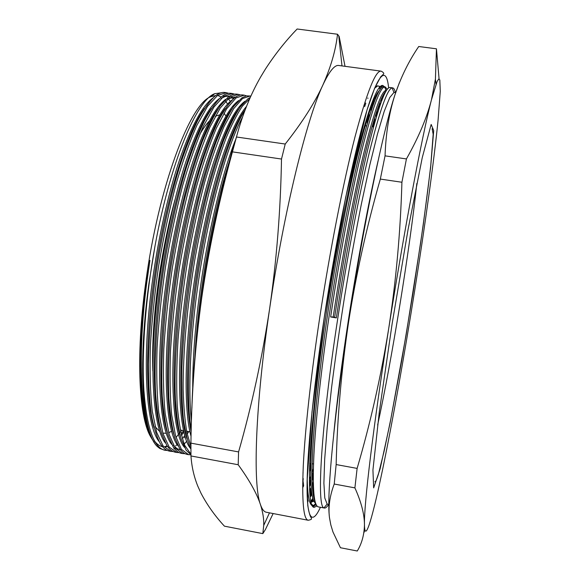 <?xml version="1.0" encoding="UTF-8"?>
<svg xmlns="http://www.w3.org/2000/svg" width="580" height="580" viewBox="0 0 580 580"><rect width="100%" height="100%" fill="white"/><g stroke="black" fill="none" stroke-linecap="round" stroke-linejoin="round"><path stroke-width="0.87" d="M380.335 179.075C366.632 226.896 356.055 274.514 348.609 321.936C363.5 224.547 383.445 129.18 394.958 94.794C389.158 112.701 385.86 133.052 385.048 155.853L380.335 179.075L401.918 182.25L406.428 158.934C418.455 137.656 426.808 117.936 431.476 99.767L435.413 79.177L436.45 48.807L418.738 46.509C408.943 60.813 401.019 76.915 394.958 94.794L399.381 82.672M329.462 517.592L330.81 524.856L332.964 531.962L340.438 547.737L357.273 551C361.739 543.685 364.131 535.108 364.45 525.277L364.45 524.247C364.349 513.938 361.166 501.816 354.902 487.882L357.12 468.408L336.146 464.558L334.225 484.032C329.744 495.922 328.157 507.108 329.462 517.592M329.164 514.503C327.055 491.76 334.203 415.048 348.609 321.936C341.468 369.547 337.313 417.085 336.146 464.558M406.428 158.934L385.048 155.853M436.45 48.807L439.075 78.88M364.914 529.953L363.82 532.926M334.225 484.032L354.902 487.882M357.12 468.408C370.453 422.994 380.988 376.376 388.701 328.57C396.067 280.836 400.468 232.058 401.918 182.25M388.701 328.57C404.035 230.746 422.291 134.632 431.476 99.767L437.088 81.519L438.755 78.96L439.821 79.924L440.271 91.328L438.067 120.292C433.905 161.842 424.995 225.656 414.787 289.877C404.557 354.162 392.805 420.37 382.786 468.611C373.02 515.692 364.987 544.171 364.465 525.241L364.45 524.247C363.899 505.325 373.215 426.706 388.701 328.57M336.356 317.905L330.651 316.963L333.21 316.963L336.356 317.905C345.346 257.099 357.7 191.19 367.684 149.756C378 107.887 385.417 87.13 389.941 87.493L392.638 87.863C393.813 88.058 394.733 89.617 395.393 92.553M328.555 504.462C327.004 507.036 325.634 508.232 324.459 508.044L318.326 506.884C313.896 505.833 312.41 488.78 313.874 455.735C315.505 422.226 321.146 369.844 329.019 316.695C337.966 255.932 350.443 190.11 360.644 148.741C371.185 106.945 378.878 86.246 383.706 86.652L384.641 86.84C379.712 87.885 372.063 109.294 361.695 151.068C351.639 192.502 339.452 257.244 330.651 316.963M324.459 508.044L323.988 507.863C316.492 507.246 320.856 428.134 337.806 318.144C347.159 257.085 359.085 194.858 369.308 152.562C379.791 110.352 387.397 88.791 392.131 87.877L392.638 87.863M365.183 104.226L365.248 105.292M365.581 124.374L365.56 125.816M303.26 478.493L302.767 479.718M371.004 107.401L371.12 110.853M375.818 95.831L376.007 97.389M376.768 111.07L376.804 115.333M313.323 483.618L312.323 486.069M311.214 488.672L309.727 491.905M375.231 86.753L377.478 85.804M379.422 87.45L379.668 87.906M380.03 88.754L380.212 89.24M381.807 97.81L381.995 99.862M314.092 495.871L313.591 496.835M312.736 498.358L310.909 501.185M384.38 86.906L386.302 90.248M315.738 503.737L313.635 505.477M313.316 505.608L312.859 505.724M379.371 90.531C373.89 95.932 366.219 119.038 356.367 159.841C346.709 200.549 335.515 260.623 327.367 315.998C320.124 365.69 315.368 408.11 313.099 443.265C311.221 475.607 311.866 494.958 315.02 501.33M385.997 91.132C380.872 95.874 373.44 118.719 363.711 159.667C354.184 200.47 342.947 261.225 334.674 317.209M311.163 502.258L313.773 501.12M384.402 94.185L384.177 93.365M310.227 497.111L311.902 494.428M312.903 492.594L313.657 491.1M380.023 105.292L379.827 102.508M378.196 92.648L378.015 92.111M309.466 486.692L310.88 483.488M312.091 480.552L313.258 477.579M374.665 122.699L374.687 117.653M374.071 102.312L373.839 100.101M302.659 487.816L303.695 485.699M309.423 471.823L310.692 468.307M312.142 464.109L312.265 463.746M369.068 117.428L368.989 113.31M367.887 98.412L367.821 97.955M302.963 473.106L303.115 472.729M302.673 485.228L303.521 483.401M309.517 468.292L310.764 464.732M367.966 121.14L367.93 116.594M309.394 484.075L310.771 480.798M312.033 477.623L313.272 474.324M373.476 126.926L373.556 121.438M373.136 104.893L372.925 102.319M310.024 495.392L311.627 492.579M312.671 490.528L313.512 488.751M379.03 108.25L378.863 105.052M377.457 94.141L377.232 93.286M307.313 499.634L308.277 501.084M310.51 502.012L313.33 500.134M314.164 499.119L314.49 498.684M383.619 95.903L383.373 94.714M380.096 89.4L379.248 87.674M326.438 312.178L325.909 315.759C318.318 367.147 312.881 417.912 311.271 450.957C309.836 483.553 311.243 500.91 315.498 503.027M386.483 90.263L385.99 90.277C381.198 91.488 373.738 112.687 363.617 153.874C353.793 194.699 341.867 258.303 333.21 316.963M312.214 505.202L313.519 505.97L316.231 504.861M387.244 89.269L385.098 86.84M380.538 87.239L378.87 85.992M395.69 92.59L393.936 92.466L389.767 97.52L384.228 111.309L377.464 134.06L369.714 165.365L361.362 204.102C355.62 233.066 350.081 263.595 344.73 295.713C339.655 327.867 335.255 358.585 331.543 387.875L327.221 427.264L324.669 459.418L323.894 483.14L324.786 497.974L327.142 504.085L328.845 504.52M164.974 450.283L159.812 448.485L158.065 447.129C142.905 435.638 137.141 367.727 148.944 283.468L155.049 245.768C145.71 297.032 141.535 351.48 143.876 390.086C146.733 427.764 153.765 447.833 164.974 450.283L167.33 450.435M184.541 437.777L185.237 436.849M187.202 434.036L188.797 431.6M187.579 431.375L186.876 432.47M184.832 435.478L182.367 438.777M177.139 444.505L175.682 445.781M166.714 450.138L164.321 450.138M220.915 194.619C210.257 237.082 202.572 281.699 197.852 328.461M153.106 440.466C139.961 424.118 135.8 359.687 146.544 282.685L149.937 260.406L146.733 282.75C136.967 357.686 141.012 421.964 153.671 441.445L154.244 442.38M273.151 513.547L265.35 529.649L262.827 533.622L263.719 525.437C264.009 519.18 262.899 512.176 260.406 504.44C256.672 493.196 249.262 479.957 238.192 464.739L238.583 451.922C251.843 405.485 262.182 357.802 269.606 308.864C276.645 259.985 280.604 210.047 281.503 159.043L285.23 144.036C302.028 122.764 314.585 103.081 322.9 84.977C330.933 66.831 335.805 49.916 337.517 34.234L339.184 36.511L345.02 66.323M285.23 144.036L236.466 136.996L232.428 151.866L281.503 159.043M236.466 136.996C242.527 114.354 250.676 94.199 260.906 76.531L265.277 69.317C274.811 54.571 285.433 41.136 297.141 29L337.517 34.234M238.583 451.922L190.929 443.142L190.965 455.96L238.192 464.739M232.428 151.866C218.993 200.658 208.764 249.248 201.753 297.634C195.076 346.209 191.465 394.712 190.929 443.142M262.827 533.622L224.424 526.169C214.817 515.736 206.995 504.723 200.956 493.116L197.773 486.084C193.952 476.622 191.683 466.574 190.965 455.96M388.629 87.885C386.526 66.548 378.747 70.978 366.103 113.056C353.51 154.976 336.61 236.103 324.263 317.441L311.989 412.025L307.103 480.994L307.777 505.513C308.988 512.604 310.133 516.671 311.228 517.701L311.402 518.491C311.938 519.136 310.887 519.723 308.241 520.26L266.3 512.241C264.001 511.828 262.037 509.233 260.406 504.44C252.749 484.38 255.207 405.659 269.606 308.864C283.649 212.338 306.856 118.443 322.9 84.977C329.331 71.267 334.631 64.772 338.793 65.489L381.111 71.144C383.59 72.42 384.322 73.479 383.315 74.327L380.69 76.835L374.608 88.211L367.046 109.888L345.651 197.381L324.256 317.449C313.258 389.956 307.03 454.285 307.045 487.497C307.095 520.659 312.656 524.305 320.421 507.283M191.9 408.32C192.719 375.651 196.004 338.756 201.753 297.634C209.975 239.286 223.032 179.582 236.56 136.641M316.941 505.97L314.404 507.224C305.334 510.045 308.364 430.135 325.808 316.303C335.363 253.475 347.899 189.566 358.694 147.095C369.779 104.835 377.826 84.288 382.843 85.463L384.453 86.753M151.75 438.386C139.091 421.015 135.27 357.599 145.754 282.431C158.412 186.76 190.487 102.66 211.106 96.642L215.789 95.519M218.5 95.838L221.168 96.976M225.584 101.065L227.563 104.037M181.671 430.295L176.03 437.479M241.505 116.116L241.389 115.652M228.629 93.322L226.352 92.684L217.631 95.366L207.625 106.191L196.946 125.178C189.79 141.317 182.736 161.247 175.798 184.976C169.143 210.598 163.429 237.554 158.659 265.829C154.628 293.603 151.851 320.66 150.336 347.014C149.669 372.026 150.329 393.494 152.301 411.409L156.701 432.419L163.045 445.897L170.868 451.378L173.231 451.515M234.574 94.163L232.297 93.51L223.764 96.222L213.94 107.082L203.435 126.114C196.374 142.281 189.413 162.24 182.541 185.999C175.943 211.656 170.259 238.634 165.488 266.93C161.443 294.734 158.63 321.813 157.057 348.174C156.317 373.194 156.883 394.661 158.753 412.576L162.98 433.572L169.143 447.028L176.777 452.473L179.14 452.603M240.533 95.004L238.249 94.337L229.905 97.078L220.269 107.974L209.931 127.042C202.978 143.238 196.098 163.234 189.29 187.021C182.743 212.708 177.088 239.714 172.325 268.047C168.272 295.865 165.423 322.958 163.785 349.334C162.973 374.368 163.444 395.836 165.213 413.75L169.266 434.732L175.247 448.159L182.685 453.575L185.063 453.683M246.493 95.852L244.216 95.163L236.053 97.933L226.606 108.866L216.442 127.977C209.583 144.202 202.79 164.227 196.055 188.043C189.566 213.766 183.94 240.801 179.176 269.156C175.109 296.996 172.231 324.118 170.527 350.501C169.643 375.543 170.027 397.017 171.68 414.925L175.566 435.885L181.359 449.29L188.609 454.676L190.95 454.771L186.115 450.174L181.141 439.103C178.473 429.033 176.581 415.976 175.457 399.946C173.891 365.117 177.313 316.433 184.715 268.743C188.797 244.376 193.539 220.835 198.94 198.128C204.573 176.603 210.33 157.782 216.195 141.658C222.06 127.085 227.817 115.434 233.472 106.713L241.947 97.802L246.333 95.881L250.183 95.99L242.52 98.564L233.631 108.721L224.025 126.549C217.514 141.709 211.026 160.428 204.544 182.707C198.23 206.9 192.618 232.66 187.717 259.992C183.44 286.94 180.221 313.418 178.053 339.423C176.581 364.566 176.32 386.751 177.262 405.964C178.792 422.733 181.279 435.855 184.723 445.338L190.943 454.154M250.857 96.121L250.183 95.997M249.726 98.672L242.368 106.169C237.068 114.043 231.623 124.743 226.026 138.265C220.458 153.127 214.926 170.643 209.438 190.805C204.109 212.222 199.317 234.733 195.054 258.354C187.246 304.812 182.91 352.488 183.171 389.572C183.679 406.863 184.933 421.261 186.941 432.782L190.907 446.411M242.629 116.884C228.803 142.332 212.548 197.229 201.753 260.587C191.284 321.508 187.405 386.084 191.436 421.189M235.69 139.446C222.394 172.209 207.51 233.994 199.868 291.472C194.865 328.679 192.487 361.811 192.734 390.855M246.522 106.372C237.263 117.225 227.621 139.164 217.58 172.18C207.219 207.662 199.034 247.044 193.01 290.341C184.244 353.524 184.121 412.598 191.052 436.305M245.036 101.225C235.328 108.054 224.844 128.463 213.592 162.436C202.616 196.359 192.168 244.492 186.158 289.21C175.254 368.844 178.408 435.145 190.719 448.717M238.605 100.565C228.694 107.648 218.073 128.122 206.741 161.994C195.692 195.83 185.266 243.643 179.321 288.086C168.534 367.111 171.905 433.231 184.397 447.289M232.174 99.919C222.053 107.242 211.301 127.788 199.904 161.552C188.783 195.293 178.379 242.795 172.492 286.962C161.827 365.385 165.409 431.317 178.067 445.853M225.743 99.274C215.419 106.836 204.53 127.448 193.075 161.109C181.888 194.764 171.506 241.954 165.677 285.839C155.128 363.667 158.913 429.41 171.738 444.411M219.298 98.644C208.786 106.437 197.773 127.107 186.252 160.66C175 194.227 164.64 241.106 158.876 284.722C148.444 361.956 152.431 427.503 165.409 442.961M173.884 448.76L174.58 448.811M212.86 98.02C202.152 106.038 191.016 126.774 179.438 160.218C168.127 193.691 157.789 240.258 152.083 283.598C141.766 360.245 145.942 425.597 159.079 441.503M241.7 115.753L241.585 115.333M233.312 98.868L231.282 97.295M229.274 96.367L228.375 96.121M162.11 446.578L162.472 446.614M165.198 446.491L167.214 445.976M229.919 100.811L228.15 98.68M155.049 245.768C170.346 161.849 196.823 99.847 214.723 93.684L221.074 92.8M183.57 430.643L181.119 434.079M191.197 429.765C185.469 397.075 188.732 326.721 200.274 260.007C212.193 190.443 230.296 132.653 245.123 109.997M190.907 449.072C187.702 441.873 185.208 431.861 183.425 419.028C182.055 404.412 181.547 387.048 181.917 366.937C183.251 334.544 186.774 300.302 192.495 264.219C196.671 240.178 201.434 217.094 206.792 194.989C212.338 174.094 217.964 155.889 223.655 140.367C229.361 126.288 234.936 115.094 240.374 106.778L247.943 98.76L250.277 97.404M188.609 454.676L187.289 454.43C184.527 453.93 181.989 451.972 179.662 448.558L174.638 437.248C171.941 427.076 170.005 413.968 168.845 397.923C167.2 363.138 170.52 314.875 177.85 267.634C183.99 230.594 191.552 197.055 200.528 167.011C206.379 148.987 212.237 133.712 218.109 121.191C223.974 110.207 229.535 102.363 234.777 97.672C237.72 95.511 240.424 94.612 242.889 94.982L244.209 95.163M182.685 453.575L181.373 453.328C178.408 452.799 175.682 450.66 173.202 446.919L168.135 435.37C165.401 425.104 163.437 411.945 162.233 395.893C160.508 361.159 163.741 313.323 171.006 266.524C175.022 242.607 179.713 219.479 185.085 197.149C190.711 175.936 196.489 157.303 202.42 141.259C208.35 126.759 214.208 115.043 220.001 106.118L228.172 97.157C231.355 94.757 234.276 93.757 236.923 94.156L238.249 94.337M176.777 452.473L175.457 452.233C172.282 451.661 169.382 449.333 166.735 445.259L161.624 433.477C158.862 423.125 156.861 409.915 155.621 393.856C153.831 359.172 156.977 311.772 164.169 265.415C170.194 229.1 177.705 196.112 186.688 166.446C192.582 148.567 198.498 133.371 204.443 120.843C210.417 109.758 216.123 101.703 221.553 96.664C224.989 94.011 228.129 92.894 230.978 93.329M231.63 93.445L233.892 94.286M186.738 441.25L184.208 444.113M170.868 451.378L169.556 451.131C166.163 450.529 163.067 448.007 160.268 443.57C156.578 436.537 153.599 426.808 151.337 414.388C149.473 400.287 148.487 383.532 148.386 364.117C149.016 332.768 152.004 299.498 157.34 264.306C163.313 228.353 170.796 195.641 179.778 166.17C185.687 148.371 191.625 133.212 197.606 120.691C203.624 109.562 209.394 101.391 214.919 96.193C218.609 93.271 221.981 92.039 225.033 92.503L226.345 92.684M149.937 260.406L146.66 282.707C138.504 342.831 139.483 400.251 147.371 425.285M154.498 440.981C156.97 444.2 159.645 446.1 162.516 446.673M165.742 446.796L167.54 446.448M181.424 435.326L183.932 431.962M204.501 108.547C185.992 133.023 163.284 207.676 153.439 283.823C145.087 345.245 146.066 403.426 154.084 427.938M233.805 98.441L231.899 97.143M229.433 96.258L225.229 96.461L221.154 98.382M211.403 108.583C193.075 132.53 170.252 207.821 160.232 284.939C151.721 347.304 152.627 406.007 160.667 430.121M234.922 97.012L227.57 99.042M218.283 108.649C200.158 132.044 177.233 207.981 167.04 286.063C158.376 349.37 159.203 408.574 167.25 432.267M173.427 445.259L176.784 448.471L180.38 449.986M225.149 108.743C207.249 131.566 184.23 208.133 173.855 287.187C165.039 351.429 165.771 411.126 173.819 434.384M231.993 108.866C214.332 131.094 191.24 208.292 180.684 288.311C171.709 353.495 172.347 413.663 180.38 436.472M238.829 109.018C221.422 130.638 198.258 208.459 187.529 289.442C178.393 355.562 178.923 416.186 186.941 438.531M245.188 109.816C228.129 131.421 205.182 209.416 194.38 290.565C186.173 349.58 185.426 406.188 191.154 431.578M229.332 161.356C218.319 195.308 207.451 245.529 201.245 291.696C197.845 316.665 195.627 340.409 194.59 362.928M314.338 497.705L313.932 498.3M313.07 499.438L310.96 501.396M307.233 498.053L307.849 499.568M311.134 502.12L313.541 500.641M311.453 504.165L313.214 505.455L315.94 504.23M382.974 97.418L382.735 95.903M380.342 89.059L379.545 88.436M376.739 94.119L376.971 95.178M378.254 106.742L378.399 110.207M313.439 487.214L312.548 489.165M311.474 491.354L309.916 494.233M372.346 103.791L372.541 106.59M372.838 123.91L372.788 126.831M313.301 472.229L312.011 475.738M310.728 479.058L309.365 482.372M367.263 118.74L367.27 123.554M310.488 463.42L309.589 466.023M303.427 481.915L302.695 483.546M303.318 479.834L302.731 481.255M313.374 468.763L312.011 472.7M310.677 476.361L309.343 479.863M365.661 103.008L365.726 103.972M313.36 485.032L312.402 487.33M311.315 489.825L309.814 493.022M371.512 106.017L371.635 109.272M314.215 496.85L313.78 497.669M312.954 499.09L311.989 500.598M376.268 94.968L376.456 96.345M377.304 109.482L377.363 113.506M312.729 505.825C309.321 505.165 307.48 495.632 307.197 477.224M374.658 88.153L377.834 85.876M378.602 86.043L380.067 87.602M382.278 96.816L382.466 98.665M302.659 486.54L303.608 484.561M309.466 470.068L310.72 466.53M368.517 119.263L368.459 114.934M309.43 485.395L310.822 482.161M312.055 479.102L313.258 475.962M374.071 124.823L374.122 119.524M373.6 103.581L373.382 101.188M310.126 496.27L311.757 493.522M312.779 491.572L313.577 489.94M379.53 106.749L379.349 103.762M377.826 93.373L377.623 92.677M381.328 98.875L381.51 101.138M375.354 96.758L375.543 98.506M376.224 112.745L376.239 117.24M313.294 482.139L312.25 484.757M311.112 487.468L309.655 490.731M364.689 105.509L364.755 106.676M392.182 323.415L408.066 229.506L422.233 157.745L431.158 124.446L433.709 130.594L430.592 167.736L423.233 224.975L413.105 292.363L401.585 361.246L390.043 423.233L380.081 468.988L373.658 487.889L372.933 469.996L379.327 411.786L392.182 323.415M377.638 425.024C391.87 359.89 409.748 249.726 416.839 183.44M333.717 434.268C336.835 401.788 341.765 363.479 348.515 319.355C357.411 261.442 368.59 201.869 378.095 160.776M152.837 370.924C151.953 345.433 153.78 315.868 158.318 282.221C162.378 253.155 167.895 225.772 174.877 200.064M187.847 160.073L193.046 147.668M199.817 134.321C203.174 128.513 206.415 124.004 209.539 120.799M212.273 118.284L212.947 117.762M215.303 116.246L219.762 114.854M156.346 403.615L155.179 397.184M308.241 520.26C303.449 519.535 301.803 501.337 303.289 465.682C305.073 429.649 310.952 375.557 319.79 317.166C329.926 250.335 343.331 182.338 354.931 137.163C366.85 92.249 375.579 70.245 381.111 71.144M152.402 421.529L152.786 422.378M155.106 426.641L160.051 431.853M162.828 433.086L166.395 433.282M168.7 432.709L171.702 431.223M225.548 115.471L223.974 113.129M436.029 84.194L435.413 79.177M309.691 463.275L310.793 463.478M312.156 463.732L313.519 463.978M365.175 125.758L366.589 125.962M372.041 126.73L373.491 126.933M374.825 481.741C375.499 482.292 376.703 479.762 378.428 474.164L384.112 451.218L390.905 418.608L406.123 334.769L420.543 243.44C424.763 213.998 428.185 187.876 430.795 165.082L433.18 134.219L432.107 128.738M315.614 503.389L313.468 505.963M385.99 90.277L384.641 86.84M393.936 92.466L392.131 87.877M327.142 504.085L323.988 507.863M189.979 431.817L186.63 431.201M183.628 430.65L180.25 430.034M341.99 65.917L338.763 35.837M269.468 512.843L263.719 525.437M313.214 505.455L314.404 507.224M379.414 88.102L382.843 85.463M232.29 93.51L230.97 93.322M211.106 96.642L214.723 93.684"/></g></svg>
